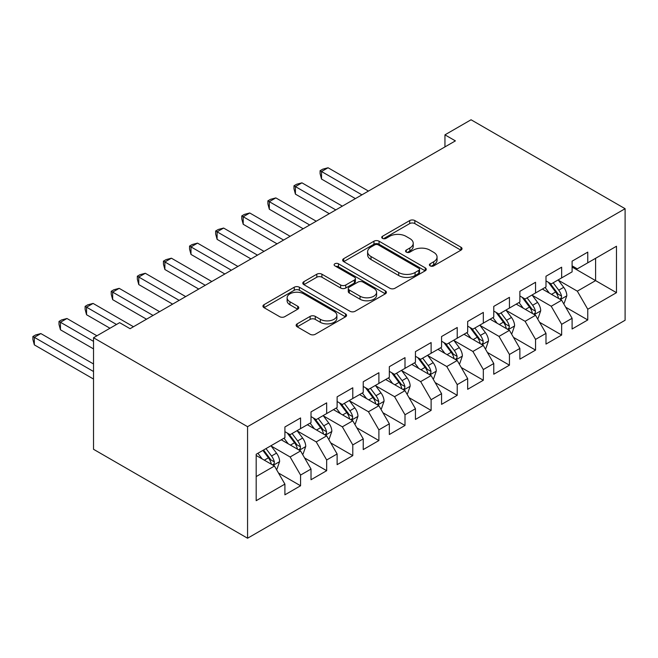 <?xml version="1.0" encoding="UTF-8"?>
<svg xmlns="http://www.w3.org/2000/svg" width="658" height="658" viewBox="0 0 658 658"><rect width="100%" height="100%" fill="white"/><g stroke="black" fill="none" stroke-linecap="round" stroke-linejoin="round"><path stroke-width="0.99" d="M430.143 265.881A2.533 1.464 0 0 0 433.729 265.881L460.954 250.163A3.627 2.089 0 0 0 462.023 248.683A3.627 2.089 0 0 0 460.954 247.202L414.828 220.57A3.627 2.089 0 0 0 409.704 220.57L382.471 236.296A2.533 1.464 0 0 0 381.73 237.324A2.533 1.464 0 0 0 382.471 238.361A2.533 1.464 0 0 0 386.065 238.361L389.585 236.329A11.597 6.695 0 0 1 405.986 236.329L409.827 238.55A11.597 6.695 0 0 1 413.224 243.279A11.597 6.695 0 0 1 409.827 248.017L406.307 250.048A2.533 1.464 0 0 0 405.567 251.085A2.533 1.464 0 0 0 406.307 252.121A2.533 1.464 0 0 0 409.893 252.121L413.421 250.089A11.597 6.695 0 0 1 429.822 250.089L433.663 252.31A11.597 6.695 0 0 1 437.06 257.039A11.597 6.695 0 0 1 433.663 261.777L430.143 263.809A2.533 1.464 0 0 0 429.394 264.845A2.533 1.464 0 0 0 430.143 265.881L430.143 263.809M297.194 323.843A3.627 2.089 0 0 0 296.133 325.323A3.627 2.089 0 0 0 297.194 326.804L310.14 334.28A3.627 2.089 0 0 0 315.264 334.28L345.508 316.819A3.627 2.089 0 0 0 346.569 315.338A3.627 2.089 0 0 0 345.508 313.858L299.374 287.225A3.627 2.089 0 0 0 294.249 287.225L264.006 304.687A3.627 2.089 0 0 0 262.945 306.167A3.627 2.089 0 0 0 264.006 307.648L279.642 316.671A3.627 2.089 0 0 0 284.766 316.671L297.712 309.202A3.627 2.089 0 0 0 298.773 307.722A3.627 2.089 0 0 0 297.712 306.241L289.956 301.767A9.697 5.601 0 0 1 287.118 297.803A9.697 5.601 0 0 1 293.106 292.637A9.697 5.601 0 0 1 303.667 293.846L334.034 311.382A9.697 5.601 0 0 1 336.88 315.338A9.697 5.601 0 0 1 330.892 320.512A9.697 5.601 0 0 1 320.323 319.294L315.264 316.375A3.627 2.089 0 0 0 310.14 316.375L297.194 323.843L297.194 326.804M93.526 337.743L247.564 426.68L247.564 538.228L93.526 449.291L93.526 337.743L119.633 322.667L130.078 328.696L455.394 140.878L444.948 134.849L444.948 146.907M444.948 134.849L471.054 119.772L625.1 208.709L247.564 426.68M389.84 288.262A3.627 2.089 0 0 0 394.964 288.262L425.208 270.8A3.627 2.089 0 0 0 426.269 269.328A3.627 2.089 0 0 0 425.208 267.847L379.074 241.215A3.627 2.089 0 0 0 373.95 241.215L343.715 258.668A3.627 2.089 0 0 0 342.654 260.149A3.627 2.089 0 0 0 343.715 261.629L389.84 288.262M335.884 266.432A2.533 1.464 0 0 1 338.459 266.786L338.459 263.776L385.358 290.852A3.627 2.089 0 0 1 386.419 292.333A3.627 2.089 0 0 1 385.358 293.813L355.114 311.267A3.627 2.089 0 0 1 349.99 311.267L303.864 284.634L303.864 281.682A3.627 2.089 0 0 0 302.803 283.162A3.627 2.089 0 0 0 303.864 284.634M303.864 281.682L316.802 274.205A3.627 2.089 0 0 1 321.926 274.205L340.638 285.004A3.627 2.089 0 0 0 345.763 285.004L354.349 280.053A3.627 2.089 0 0 0 355.41 278.573A3.627 2.089 0 0 0 354.349 277.092L334.873 265.848A2.533 1.464 0 0 1 334.124 264.812A2.533 1.464 0 0 1 335.695 263.455A2.533 1.464 0 0 1 338.459 263.776M247.564 538.228L625.1 320.257L625.1 208.709M572.098 267.049L595.597 280.612L595.597 258.306L616.48 246.248L587.767 262.822L587.767 252.121L572.098 261.168L572.098 271.869L561.652 277.898L561.652 267.197L545.992 276.245L545.992 286.946L535.546 292.974L535.546 282.274L519.878 291.313L519.878 302.014L509.44 308.051L509.44 297.342L493.771 306.389L493.771 317.09L483.326 323.119L483.326 312.418L467.665 321.466L467.665 332.167L457.22 338.196L457.22 327.495L441.559 336.534L441.559 347.243L431.113 353.272L431.113 342.563L415.445 351.611L415.445 362.311L404.999 368.34L404.999 357.639L389.339 366.687L389.339 377.388L378.893 383.417L378.893 372.716L363.232 381.755L363.232 392.464L352.787 398.493L352.787 387.784L337.118 396.832L337.118 407.532L326.672 413.561L326.672 402.861L311.012 411.908L311.012 422.609L300.566 428.638L300.566 417.937L284.906 426.976L284.906 437.685L256.184 454.267L256.184 500.689L284.906 484.107L274.46 466.02L256.184 455.468M616.48 246.248L616.48 292.67L587.767 309.252L577.321 291.165L558.395 280.234M565.699 307.22L587.767 319.952L587.767 309.252M587.767 319.952L572.098 329L572.098 318.299L561.652 324.328L551.215 306.241L532.281 295.31M539.593 322.297L561.652 335.029L561.652 324.328M561.652 335.029L545.992 344.076L545.992 333.376L535.546 339.405L525.1 321.31L506.175 310.387M513.487 337.365L535.546 350.105L535.546 339.405M535.546 350.105L519.878 359.145L519.878 348.444L509.44 354.473L498.994 336.386L480.069 325.455M487.372 352.441L509.44 365.174L509.44 354.473M509.44 365.174L493.771 374.221L493.771 363.52L483.326 369.549L472.888 351.462L453.954 340.531M461.266 367.518L483.326 380.25L483.326 369.549M483.326 380.25L467.665 389.297L467.665 378.597L457.22 384.626L446.774 366.531L427.848 355.608M435.16 382.586L457.22 395.326L457.22 384.626M457.22 395.326L441.559 404.366L441.559 393.665L431.113 399.694L420.668 381.607L401.742 370.676M409.054 397.662L431.113 410.403L431.113 399.694M431.113 410.403L415.445 419.442L415.445 408.741L404.999 414.77L394.561 396.684L375.628 385.752M382.94 412.739L404.999 425.471L404.999 414.77M404.999 425.471L389.339 434.519L389.339 423.818L378.893 429.847L368.447 411.752L349.521 400.829M356.833 427.807L378.893 440.547L378.893 429.847M378.893 440.547L363.232 449.587L363.232 438.886L352.787 444.915L342.341 426.828L323.415 415.897M330.727 442.883L352.787 455.624L352.787 444.915M352.787 455.624L337.118 464.663L337.118 453.962L326.672 459.991L316.235 441.905L297.301 430.974M304.613 457.96L326.672 470.692L326.672 459.991M326.672 470.692L311.012 479.74L311.012 469.039L300.566 475.068L290.12 456.973L271.195 446.05M278.507 473.028L300.566 485.769L300.566 475.068M300.566 485.769L284.906 494.816L284.906 484.107M284.906 431.656L290.12 434.667L300.566 428.638M256.184 476.573L274.46 466.02M311.012 416.58L316.235 419.59L326.672 413.561M290.12 456.973L300.566 450.944L281.246 439.791M311.012 469.039L300.566 450.944M337.118 401.503L342.341 404.522L352.787 398.493M316.235 441.905L326.672 435.876L307.352 424.714M337.118 453.962L326.672 435.876M363.232 386.427L368.447 389.446L378.893 383.417M342.341 426.828L352.787 420.799L333.466 409.646M363.232 438.886L352.787 420.799M389.339 371.359L394.561 374.369L404.999 368.34M368.447 411.752L378.893 405.723L359.572 394.57M389.339 423.818L378.893 405.723M415.445 356.282L420.668 359.301L431.113 353.272M394.561 396.684L404.999 390.655L385.678 379.493M415.445 408.741L404.999 390.655M441.559 341.206L446.774 344.224L457.22 338.196M420.668 381.607L431.113 375.578L411.793 364.425M441.559 393.665L431.113 375.578M467.665 326.138L472.888 329.148L483.326 323.119M446.774 366.531L457.22 360.502L437.899 349.349M467.665 378.597L457.22 360.502M493.771 311.061L498.994 314.08L509.44 308.051M472.888 351.462L483.326 345.434L464.005 334.272M493.771 363.52L483.326 345.434M519.878 295.985L525.1 299.003L535.546 292.974M498.994 336.386L509.44 330.357L490.12 319.204M519.878 348.444L509.44 330.357M545.992 280.917L551.215 283.927L561.652 277.898M525.1 321.31L535.546 315.281L516.226 304.128M545.992 333.376L535.546 315.281M572.098 265.84L577.321 268.859L587.767 262.822M551.215 306.241L561.652 300.212L542.332 289.051M572.098 318.299L561.652 300.212M577.321 291.165L595.597 280.612L616.48 292.67M431.155 266.243L433.663 264.796A11.597 6.695 0 0 0 437.06 260.058L437.06 257.039M413.224 243.279L413.224 246.298A11.597 6.695 0 0 1 409.827 251.035L407.318 252.483M460.913 250.188L414.828 223.588A3.627 2.089 0 0 0 409.704 223.588L383.491 238.722M425.158 270.833L379.074 244.225A3.627 2.089 0 0 0 373.95 244.225L343.764 261.654M418.801 270.356A2.533 1.464 0 0 0 419.541 269.328A2.533 1.464 0 0 0 418.801 268.291L378.309 244.908A2.533 1.464 0 0 0 374.723 244.908L371.005 247.054A11.597 6.695 0 0 0 367.608 251.792A11.597 6.695 0 0 0 371.005 256.521L398.682 272.502A11.597 6.695 0 0 0 415.083 272.502L418.801 270.356L418.801 273.374A2.533 1.464 0 0 0 419.541 272.338L419.541 269.328M367.608 251.792L367.608 254.802A11.597 6.695 0 0 0 371.005 259.54L371.005 256.521M418.801 273.374L415.083 275.521A11.597 6.695 0 0 1 398.682 275.521L371.005 259.54M303.906 284.667L316.802 277.224L316.802 274.205M355.41 278.573L355.41 281.583A3.627 2.089 0 0 1 354.349 283.063L345.763 288.023A3.627 2.089 0 0 1 340.638 288.023L321.926 277.224A3.627 2.089 0 0 0 316.802 277.224M338.459 266.786L385.308 293.838M360.049 296.215A9.697 5.601 0 0 0 370.619 297.432A9.697 5.601 0 0 0 376.598 292.259A9.697 5.601 0 0 0 373.76 288.303L363.06 282.126A3.627 2.089 0 0 0 357.936 282.126L349.349 287.077A3.627 2.089 0 0 0 348.288 288.558A3.627 2.089 0 0 0 349.349 290.038L360.049 296.215L360.049 299.234A9.697 5.601 0 0 0 370.619 300.443A9.697 5.601 0 0 0 376.598 295.269L376.598 292.259M348.288 288.558L348.288 291.576A3.627 2.089 0 0 0 349.349 293.057L349.349 290.038M360.049 299.234L349.349 293.057M336.88 315.338L336.88 318.357A9.697 5.601 0 0 1 330.892 323.522A9.697 5.601 0 0 1 320.323 322.313L315.264 319.393A3.627 2.089 0 0 0 310.14 319.393L297.243 326.837M287.118 297.803L287.118 300.821A9.697 5.601 0 0 0 289.956 304.777L289.956 301.767M297.663 309.227L289.956 304.777M345.458 316.843L299.374 290.244A3.627 2.089 0 0 0 294.249 290.244L264.055 307.673M563.585 303.552L564.21 303.19L566.826 295.656A9.788 5.651 -120 0 0 563.7 287.324L558.157 279.921M549.315 293.081L545.104 287.456M543.13 289.512L542.653 288.87M368.447 191.075L328.062 167.757L321.532 171.524L321.532 179.058L355.394 198.609M559.81 299.143L561.332 297.778L561.545 296.075A9.788 5.651 -120 0 0 558.741 290.186L553.197 282.784M550.03 283.244L556.882 292.391A4.984 2.879 60 0 1 557.787 293.904L561.545 296.075M548.311 282.249L555.607 291.996A9.788 5.651 60 0 1 558.412 297.885L558.609 298.452M321.532 179.058L320.101 173.712L320.101 170.693L361.925 194.842M320.101 170.693L322.708 169.188L328.062 167.757M537.479 318.628L538.104 318.266L540.712 310.732A9.788 5.651 -120 0 0 537.594 302.4L532.042 294.998M523.209 308.158L518.989 302.532M517.024 304.588L516.538 303.947M342.341 206.151L301.948 182.834L295.426 186.601L295.426 194.135L329.288 213.686M533.704 314.22L535.217 312.854L535.431 311.144A9.788 5.651 -120 0 0 532.635 305.263L527.083 297.86M523.916 298.321L530.767 307.467A4.984 2.879 60 0 1 531.672 308.98L535.431 311.144M522.197 297.326L529.501 307.072A9.788 5.651 60 0 1 532.297 312.953L532.495 313.521M295.426 194.135L293.986 188.78L293.986 185.77L335.81 209.918M293.986 185.77L296.602 184.265L301.948 182.834M511.373 333.705L511.998 333.343L514.605 325.8A9.788 5.651 -120 0 0 511.48 317.469L505.936 310.066M497.103 323.234L492.883 317.608M490.909 319.665L490.432 319.023M316.235 221.22L275.842 197.902L269.311 201.669L269.311 209.211L303.174 228.762M507.598 329.296L509.111 327.931L509.325 326.22A9.788 5.651 -120 0 0 506.52 320.339L500.977 312.928M497.81 313.397L504.661 322.535A4.984 2.879 60 0 1 505.566 324.049L509.325 326.22M496.091 312.402L503.386 322.149A9.788 5.651 60 0 1 506.191 328.029L506.389 328.597M269.311 209.211L267.88 203.857L267.88 200.846L309.704 224.987M267.88 200.846L270.487 199.333L275.842 197.902M485.259 348.781L485.892 348.419L488.499 340.877A9.788 5.651 -120 0 0 485.374 332.545L479.83 325.142M470.988 338.311L466.777 332.677M464.803 334.733L464.326 334.091M290.12 236.296L249.736 212.978L243.205 216.745L243.205 224.279L277.067 243.83M481.483 344.364L483.005 342.999L483.219 341.296A9.788 5.651 -120 0 0 480.414 335.407L474.87 328.005M471.704 328.465L478.555 337.612A4.984 2.879 60 0 1 479.46 339.125L483.219 341.296M469.985 327.47L477.28 337.217A9.788 5.651 60 0 1 480.085 343.106L480.282 343.673M243.205 224.279L241.774 218.933L241.774 215.914L283.598 240.063M241.774 215.914L244.381 214.409L249.736 212.978M459.152 363.849L459.778 363.487L462.385 355.953A9.788 5.651 -120 0 0 459.268 347.621L453.724 340.219M444.882 353.379L440.663 347.753M438.697 349.809L438.212 349.168M264.014 251.372L223.621 228.055L217.099 231.822L217.099 239.356L250.961 258.907M455.377 359.441L456.891 358.075L457.104 356.373A9.788 5.651 -120 0 0 454.308 350.484L448.756 343.081M445.589 343.542L452.441 352.688A4.984 2.879 60 0 1 453.346 354.201L457.104 356.373M443.87 342.547L451.174 352.293A9.788 5.651 60 0 1 453.971 358.174L454.168 358.742M217.099 239.356L215.659 234.009L215.659 230.991L257.484 255.139M215.659 230.991L218.275 229.486L223.621 228.055M433.046 378.926L433.671 378.564L436.279 371.022A9.788 5.651 -120 0 0 433.161 362.69L427.61 355.287M418.776 368.455L414.556 362.829M412.582 364.886L412.105 364.244M237.908 266.441L197.515 243.123L190.993 246.89L190.993 254.432L224.847 273.983M429.271 374.517L430.784 373.152L430.998 371.441A9.788 5.651 -120 0 0 428.194 365.56L422.65 358.158M419.483 358.618L426.335 367.756A4.984 2.879 60 0 1 427.239 369.27L430.998 371.441M417.764 357.623L425.06 367.37A9.788 5.651 60 0 1 427.865 373.25L428.062 373.818M190.993 254.432L189.553 249.078L189.553 246.067L231.377 270.216M189.553 246.067L192.161 244.554L197.515 243.123M406.932 394.002L407.565 393.64L410.173 386.098A9.788 5.651 -120 0 0 407.047 377.766L401.503 370.364M392.661 383.532L388.45 377.898M386.476 379.954L385.999 379.312M211.794 281.517L171.409 258.199L164.878 261.966L164.878 269.5L198.741 289.051M403.157 389.585L404.678 388.22L404.892 386.517A9.788 5.651 -120 0 0 402.087 380.628L396.544 373.226M393.377 373.686L400.228 382.833A4.984 2.879 60 0 1 401.133 384.346L404.892 386.517M391.658 372.691L398.954 382.438A9.788 5.651 60 0 1 401.758 388.327L401.956 388.894M164.878 269.5L163.447 264.154L163.447 261.136L205.271 285.284M163.447 261.136L166.055 259.63L171.409 258.199M380.826 409.07L381.451 408.708L384.058 401.174A9.788 5.651 -120 0 0 380.941 392.842L375.397 385.44M366.555 398.6L362.336 392.974M360.37 395.03L359.885 394.389M185.688 296.594L145.295 273.276L138.772 277.043L138.772 284.577L172.635 304.128M377.05 404.662L378.564 403.296L378.778 401.594A9.788 5.651 -120 0 0 375.981 395.705L370.429 388.302M367.271 388.763L374.114 397.909A4.984 2.879 60 0 1 375.027 399.422L378.778 401.594M365.544 387.768L372.847 397.514A9.788 5.651 60 0 1 375.644 403.395L375.841 403.963M138.772 284.577L137.333 279.231L137.333 276.212L179.157 300.361M137.333 276.212L139.948 274.707L145.295 273.276M354.72 424.147L355.345 423.785L357.952 416.243A9.788 5.651 -120 0 0 354.835 407.911L349.283 400.508M340.449 413.676L336.23 408.05M334.256 410.107L333.779 409.465M159.581 311.662L119.188 288.344L112.666 292.111L112.666 299.653L146.528 319.204M350.944 419.738L352.458 418.373L352.672 416.662A9.788 5.651 -120 0 0 349.867 410.781L344.323 403.379M341.157 403.839L348.008 412.977A4.984 2.879 60 0 1 348.913 414.499L352.672 416.662M339.438 402.844L346.741 412.591A9.788 5.651 60 0 1 349.538 418.472L349.735 419.039M112.666 299.653L111.227 294.299L111.227 291.288L153.051 315.437M111.227 291.288L113.834 289.775L119.188 288.344M328.605 439.223L329.239 438.861L331.846 431.319A9.788 5.651 -120 0 0 328.72 422.987L323.177 415.585M314.335 428.753L310.124 423.119M308.15 425.175L307.673 424.533M133.467 326.738L93.082 303.42L86.552 307.187L86.552 314.73L109.968 328.243M324.83 434.806L326.352 433.441L326.565 431.738A9.788 5.651 -120 0 0 323.761 425.849L318.217 418.447M315.05 418.907L321.902 428.054A4.984 2.879 60 0 1 322.807 429.567L326.565 431.738M313.331 417.92L320.627 427.659A9.788 5.651 60 0 1 323.432 433.548L323.629 434.115M86.552 314.73L85.121 309.375L85.121 306.357L116.499 324.476M85.121 306.357L87.728 304.851L93.082 303.42M302.499 454.291L303.124 453.93L305.74 446.395A9.788 5.651 -120 0 0 302.614 438.064L297.071 430.661M288.229 443.821L284.009 438.195M282.043 440.251L281.558 439.61M96.915 335.786L66.968 318.497L60.446 322.264L60.446 329.798L93.526 348.896M298.724 449.883L300.237 448.517L300.451 446.815A9.788 5.651 -120 0 0 297.655 440.926L292.103 433.523M288.944 433.984L295.787 443.13A4.984 2.879 60 0 1 296.7 444.644L300.451 446.815M287.217 432.989L294.521 442.735A9.788 5.651 60 0 1 297.317 448.624L297.515 449.184M60.446 329.798L59.006 324.452L59.006 321.433L93.526 341.362M59.006 321.433L61.622 319.928L66.968 318.497M276.393 469.368L277.018 469.006L279.625 461.472A9.788 5.651 -120 0 0 276.508 453.14L270.956 445.729M262.123 458.897L257.903 453.272M93.526 363.973L40.862 333.565L34.339 337.34L34.339 344.874L93.526 379.049M272.618 464.959L274.131 463.594L274.345 461.883A9.788 5.651 -120 0 0 271.54 456.002L265.996 448.6M263.545 450.014L269.681 458.198A4.984 2.879 60 0 1 270.586 459.72L274.345 461.883M262.863 450.401L268.415 457.812A9.788 5.651 60 0 1 271.211 463.693L271.409 464.26M34.339 344.874L32.9 339.52L32.9 336.509L93.526 371.507M32.9 336.509L35.507 334.996L40.862 333.565M433.663 264.796L433.663 261.777M406.307 252.121L406.307 250.048M409.827 251.035L409.827 248.017M382.471 238.361L382.471 236.296M409.704 223.588L409.704 220.57M414.828 223.588L414.828 220.57M460.954 250.163L460.954 247.202M343.715 261.629L343.715 258.668M373.95 244.225L373.95 241.215M379.074 244.225L379.074 241.215M425.208 270.8L425.208 267.847M398.682 275.521L398.682 272.502M415.083 275.521L415.083 272.502M321.926 277.224L321.926 274.205M340.638 288.023L340.638 285.004M345.763 288.023L345.763 285.004M354.349 283.063L354.349 280.053M385.358 293.813L385.358 290.852M310.14 319.393L310.14 316.375M315.264 319.393L315.264 316.375M320.323 322.313L320.323 319.294M297.712 309.202L297.712 306.241M264.006 307.648L264.006 304.687M294.249 290.244L294.249 287.225M299.374 290.244L299.374 287.225M345.508 316.819L345.508 313.858M560.427 299.497L566.76 295.845M558.741 290.186L563.7 287.324M551.519 294.356L555.607 291.996M534.321 314.573L540.654 310.921M532.635 305.263L537.594 302.4M525.413 309.433L529.501 307.072M508.215 329.65L514.54 325.99M506.52 320.339L511.48 317.469M499.299 324.509L503.386 322.149M482.1 344.726L488.433 341.066M480.414 335.407L485.374 332.545M473.192 339.577L477.28 337.217M455.994 359.794L462.327 356.142M454.308 350.484L459.268 347.621M447.086 354.654L451.174 352.293M429.888 374.871L436.213 371.211M428.194 365.56L433.161 362.69M420.972 369.73L425.06 367.37M403.773 389.947L410.107 386.287M402.087 380.628L407.047 377.766M394.866 384.798L398.954 382.438M377.667 405.015L384.001 401.364M375.981 395.705L380.941 392.842M368.76 399.875L372.847 397.514M351.561 420.092L357.886 416.432M349.867 410.781L354.835 407.911M342.654 414.951L346.741 412.591M325.447 435.168L331.78 431.508M323.761 425.849L328.72 422.987M316.539 430.019L320.627 427.659M299.341 450.236L305.674 446.585M297.655 440.926L302.614 438.064M290.433 445.096L294.521 442.735M273.234 465.313L279.56 461.661M271.54 456.002L276.508 453.14M264.327 460.172L268.415 457.812"/></g></svg>

